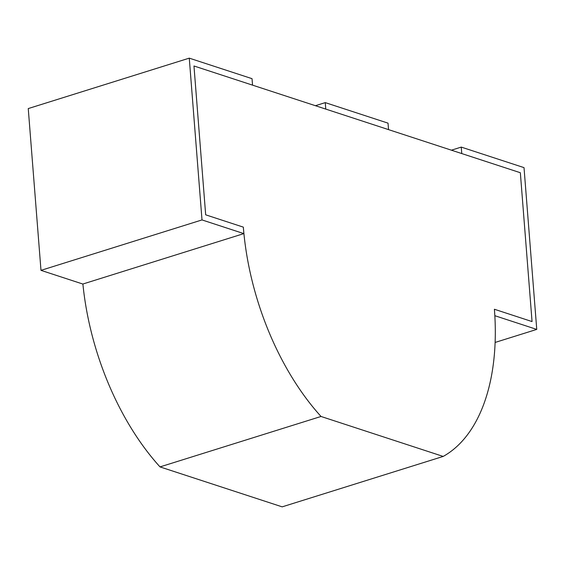 <?xml version="1.0" encoding="UTF-8"?>
<svg xmlns="http://www.w3.org/2000/svg" width="565" height="565" viewBox="0 0 565 565"><rect width="100%" height="100%" fill="white"/><g stroke="black" fill="none" stroke-linecap="round" stroke-linejoin="round"><path stroke-width="0.85" d="M494.905 315.722L536.75 329.409L524.016 167.628L461.252 147.098L461.76 153.567L520.344 172.728L532.053 321.57L494.396 309.253L494.841 315.743M461.252 147.098L451.407 150.184M536.75 329.409L495.117 342.447M189.268 58.146L28.25 108.572L40.984 270.353L82.829 284.04L243.847 233.613L243.338 227.137L205.674 214.82L193.965 65.985L252.548 85.146L252.032 78.669L189.268 58.146L202.002 219.926L40.984 270.353M202.002 219.926L243.847 233.613M325.772 109.094L388.536 129.618L388.028 123.149L325.263 102.618L325.772 109.094M325.263 102.618L315.411 105.704M454.564 151.215L520.344 172.728L532.053 321.57L494.396 309.253A202.327 114.596 -107.4 0 1 443.193 456.428L321.026 416.469A202.327 114.596 72.6 0 1 243.338 227.137L205.674 214.82L193.965 65.985L454.564 151.215M443.193 456.428L282.175 506.854L160.008 466.902L321.026 416.469M82.893 284.018A202.327 114.596 72.6 0 0 160.008 466.902"/></g></svg>
